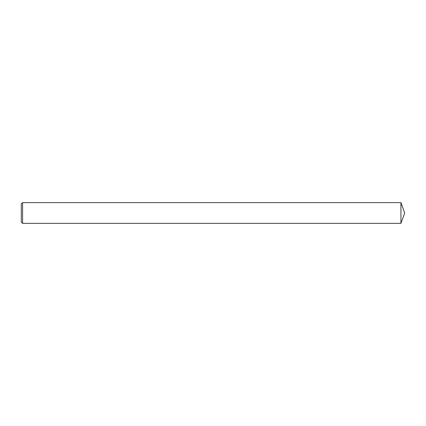<?xml version="1.0" encoding="UTF-8"?>
<svg xmlns="http://www.w3.org/2000/svg" width="426" height="426" viewBox="0 0 426 426"><rect width="100%" height="100%" fill="white"/><g stroke="black" fill="none" stroke-linecap="round" stroke-linejoin="round"><path stroke-width="0.64" d="M22.594 202.638L21.3 203.932L21.3 222.068L22.594 223.362L22.594 202.638L400.93 202.638L400.93 223.362L22.594 223.362M400.93 223.362L404.7 213L400.93 202.638"/></g></svg>
